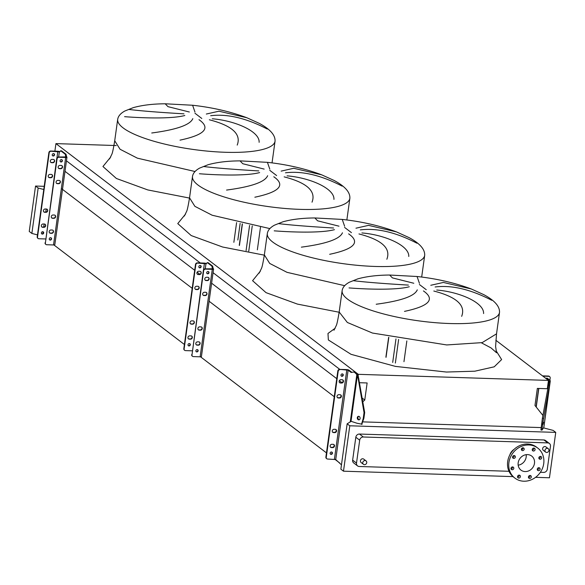 <?xml version="1.0" encoding="UTF-8"?>
<svg xmlns="http://www.w3.org/2000/svg" width="585" height="585" viewBox="0 0 585 585"><rect width="100%" height="100%" fill="white"/><g stroke="black" fill="none" stroke-linecap="round" stroke-linejoin="round"><path stroke-width="0.88" d="M413.807 283.257L392.433 277.897L389.654 275.038C377.362 275.111 366.729 276.391 357.742 278.884L349.282 282.262C345.033 284.595 342.649 287.374 342.145 290.584L339.176 312.002L347.351 322.474L372.455 333.048L446.721 344.945L482.172 342.62L496.533 333.838L482.172 342.62L446.721 344.945M353.472 280.712C365.588 282.182 383.899 283.645 408.396 285.092M409.266 286.752C395.35 290.533 363.387 289.07 349.033 287.915M376.199 304.244C401.003 300.946 414.699 296.156 417.273 289.86M423.438 290.935C435.503 299.33 429.185 306.145 404.491 311.381M419.43 283.308L417.061 276.5L389.676 275.038M338.986 226.176L317.611 220.816L314.832 217.956C302.547 218.022 291.908 219.309 282.921 221.803L274.467 225.174C270.211 227.514 267.835 230.285 267.33 233.503L264.354 254.921L269.707 263.433L287.008 272.332L344.682 285.677M278.65 223.631C290.767 225.101 309.077 226.563 333.582 228.011M334.452 229.664C320.536 233.452 288.566 231.989 274.219 230.834M301.377 247.155C326.189 243.865 339.878 239.068 342.459 232.779M348.623 233.854C360.689 242.248 354.371 249.064 329.669 254.299M314.832 217.956L342.247 219.419L344.609 226.227M264.171 169.094L242.797 163.734L240.018 160.875C227.726 160.941 217.093 162.228 208.106 164.721L199.646 168.092C195.397 170.432 193.013 173.204 192.509 176.421L189.54 197.84L194.893 206.344L212.187 215.243L269.868 228.596M203.836 166.549C215.953 168.019 234.263 169.474 258.76 170.922M259.63 172.582C245.715 176.37 213.752 174.9 199.397 173.745M226.563 190.074C251.367 186.783 265.063 181.986 267.645 175.697M273.802 176.765C285.868 185.167 279.55 191.982 254.855 197.218M240.018 160.875L267.425 162.337L269.795 169.138M189.35 112.006L167.975 106.653L165.197 103.786C152.912 103.859 142.272 105.139 133.285 107.64L124.832 111.011C120.576 113.351 118.199 116.123 117.695 119.333L114.718 140.758L120.071 149.263L137.373 158.162L195.046 171.515M129.014 109.468C141.131 110.938 159.442 112.393 183.946 113.841M184.816 115.501C170.9 119.289 138.93 117.819 124.583 116.664M151.742 132.992C176.553 129.702 190.249 124.905 192.823 118.609M198.988 119.684C211.053 128.086 204.735 134.901 180.034 140.137M194.973 112.057L192.611 105.249L165.219 103.786M366.736 462.669A2.143 1.909 127.3 0 0 362.78 462.545A2.143 1.909 127.3 0 0 366.736 462.669M363.46 464.307L361.091 462.501A2.143 1.909 -52.7 0 1 363.687 459.093L366.056 460.9M544.979 450.333A2.143 1.909 -52.7 0 1 548.935 450.465A2.143 1.909 -52.7 0 1 544.979 450.333M548.255 448.695L545.885 446.889A2.143 1.909 127.3 0 0 543.289 450.296L545.659 452.103M512.533 456.943A1.543 1.375 127.3 0 0 515.378 457.039A1.543 1.375 127.3 0 0 512.533 456.943M514.105 455.51A1.543 1.375 -52.7 0 1 512.562 457.521M510.961 468.292A1.543 1.375 127.3 0 0 513.805 468.388A1.543 1.375 127.3 0 0 510.961 468.292M512.526 466.859A1.543 1.375 -52.7 0 1 510.99 468.87M517.549 476.57A1.543 1.375 127.3 0 0 520.401 476.658A1.543 1.375 127.3 0 0 517.549 476.57M519.122 475.13A1.543 1.375 -52.7 0 1 517.579 477.148M528.445 476.914A1.543 1.375 127.3 0 0 531.297 477.009A1.543 1.375 127.3 0 0 528.445 476.914M530.017 475.481A1.543 1.375 -52.7 0 1 528.482 477.492M537.264 469.133A1.543 1.375 127.3 0 0 540.116 469.228A1.543 1.375 127.3 0 0 537.264 469.133M538.836 467.7A1.543 1.375 -52.7 0 1 537.301 469.711M538.843 457.784A1.543 1.375 127.3 0 0 541.688 457.879A1.543 1.375 127.3 0 0 538.843 457.784M540.408 456.351A1.543 1.375 -52.7 0 1 538.873 458.362M532.248 449.514A1.543 1.375 127.3 0 0 535.099 449.609A1.543 1.375 127.3 0 0 532.248 449.514M533.82 448.081A1.543 1.375 -52.7 0 1 532.277 450.092M521.352 449.17A1.543 1.375 127.3 0 0 524.197 449.258A1.543 1.375 127.3 0 0 521.352 449.17M522.924 447.73A1.543 1.375 -52.7 0 1 521.381 449.748M528.84 444.966A18.874 16.782 -52.7 0 1 537.769 448.081A18.874 16.782 -52.7 0 1 542.332 468.68A18.874 16.782 -52.7 0 1 523.809 481.214A18.874 16.782 -52.7 0 1 514.873 478.091A18.874 16.782 -52.7 0 1 510.317 457.492A18.874 16.782 -52.7 0 1 528.84 444.966M514.873 478.091L513.63 477.141A18.874 16.782 -52.7 0 1 509.067 456.541A18.874 16.782 -52.7 0 1 527.59 444.015A18.874 16.782 -52.7 0 1 536.525 447.13L537.769 448.081M525.147 471.568A8.833 7.861 -52.7 0 1 520.964 470.113A8.833 7.861 -52.7 0 1 518.829 460.468A8.833 7.861 -52.7 0 1 527.502 454.603A8.833 7.861 -52.7 0 1 531.685 456.059A8.833 7.861 -52.7 0 1 533.82 465.704A8.833 7.861 -52.7 0 1 525.147 471.568M521.718 448.337A9.265 8.241 -52.7 0 1 522.785 448.827M540.372 472.285L543.67 472.395A3.43 3.049 127.3 0 0 547.289 469.199L550.47 446.297A3.43 3.049 127.3 0 0 549.388 443.467A3.43 3.049 127.3 0 0 547.757 442.903L363.307 436.995A3.43 3.049 127.3 0 0 359.687 440.191L356.506 463.093A3.43 3.049 127.3 0 0 357.589 465.923A3.43 3.049 127.3 0 0 359.219 466.486L508.994 471.283M509.849 454.896A9.265 8.241 -52.7 0 1 514.076 449.36M206.329 114.038L218.929 111.201L246.826 117.731L259.316 123.391C270.131 129.175 275.374 135.106 275.052 141.175L272.04 162.886M267.301 129.044C246.153 118.104 227.28 113.665 210.673 115.72M237.21 145.095C241.459 134.126 232.172 125.687 209.342 119.771M212.282 118.777C234.746 120.583 259.813 131.267 259.133 142.309M281.144 171.12L293.743 168.283L321.648 174.813L334.137 180.48C344.953 186.264 350.196 192.187 349.874 198.256L346.898 219.675M342.123 186.125C320.975 175.186 302.094 170.747 285.495 172.809M312.024 202.176C316.28 191.207 306.986 182.769 284.164 176.86M287.096 175.858C309.567 177.665 334.635 188.348 333.947 199.39M355.965 228.201L368.565 225.364L396.462 231.894L408.952 237.561C419.767 243.345 425.01 249.268 424.688 255.338L421.719 276.756M416.937 243.214C395.789 232.267 376.916 227.828 360.309 229.89M386.846 259.257C391.094 248.296 381.808 239.85 358.978 233.941M361.918 232.947C384.382 234.746 409.449 245.429 408.769 256.471M430.779 285.283L443.379 282.445L471.283 288.975L483.773 294.643C494.581 300.427 499.831 306.35 499.51 312.419L496.533 333.838L495.605 346.495L496.563 352.77L491.012 347.892L481.375 342.795M491.758 300.295C470.611 289.348 451.73 284.91 435.13 286.972M461.66 316.339C465.909 305.377 456.622 296.939 433.799 291.023M436.732 290.028C459.203 291.835 484.27 302.511 483.583 313.553M351.746 421.529L351.161 421.332L347.161 423.796L349.786 425.792L343.483 471.188L512.972 476.614M517.535 476.76L518.529 476.79M528.43 477.104L529.432 477.141M535.575 477.331L549.454 477.777L555.75 432.388L553.132 430.392L543.545 427.891M349.786 425.792L555.75 432.388M549.388 443.467L545.52 440.52A3.43 3.049 127.3 0 0 543.896 439.949L359.446 434.048A3.43 3.049 127.3 0 0 355.819 437.244L352.645 460.139A3.43 3.049 127.3 0 0 353.728 462.969L357.589 465.923M116.261 145.548L55.933 143.61L54.888 151.149M61.71 188.78L192.194 288.332M209.108 301.238L334.254 396.718M46.222 209.028L45.791 212.092M44.138 224.018L43.714 227.082M43.063 231.784L42.807 233.634M53.937 244.954L184.399 344.492M200.553 356.813L326.459 452.878M334.876 459.298L339.717 462.991M362.21 398.092L364.762 400.038L362.832 401.741M65.001 171.332L194.695 270.285M197.152 272.164L199.873 274.233M211.609 283.191L336.755 378.671M339.278 380.594L341.933 382.619M359.57 382.722L367.131 382.963L364.762 400.038M66.456 160.838L200.319 262.972M213.064 272.698L339.775 369.369M55.933 143.61L358.32 374.327L358.181 375.351M495.824 340.243L548.467 380.411L358.32 374.327M542.909 415.438L534.975 405.485L537.344 388.411L547.311 388.725L548.467 380.411M233.861 242.314L236.596 222.614M347.161 423.796L340.865 469.185L343.483 471.188M44.211 186.322L35.546 186.045L29.25 231.441L31.868 233.437L37.469 234.892M541.103 427.591L363.329 421.895M35.546 186.045L38.164 188.041L43.773 189.503M38.164 188.041L31.868 233.437M240.135 223.433L237.839 240.025M526.186 454.669A8.833 7.861 -52.7 0 1 518.171 465.177M543.012 424.41L543.575 422.224L543.012 424.41M549.871 380.228L550.178 378.034A1.718 1.528 127.3 0 0 548.825 376.338L548.452 376.053A1.718 1.528 -52.7 0 1 549.439 376.491M542.88 376.148L548.825 376.338M541.593 423.986L542.602 424.154L541.944 430.15L540.935 429.982L542.397 418.224L549.213 381.171L547.523 379.065L548.686 379.255L547.267 378.173L545.644 378.254M548.686 379.255L550.178 380.55L550.222 381.34L549.49 385.186L548.481 385.018M550.178 380.55L543.823 427.459L541.944 430.15M542.602 424.154L549.49 385.186M542.397 418.224L543.406 418.392M549.213 381.171L548.964 382.422M547.523 379.065L546.317 378.144M542.507 375.862L548.452 376.053M260.479 227.287L257.356 249.824M41.33 225.583A1.718 1.528 -52.7 0 1 43.144 223.989L44.409 224.026A1.718 1.528 -52.7 0 1 43.955 227.324L42.69 227.28A1.718 1.528 -52.7 0 1 41.33 225.583M43.414 210.593A1.718 1.528 -52.7 0 1 45.228 208.991L46.493 209.035A1.718 1.528 -52.7 0 1 46.032 212.326L44.767 212.289A1.718 1.528 -52.7 0 1 43.414 210.593M48.219 175.99A1.718 1.528 -52.7 0 1 50.025 174.396L51.29 174.432A1.718 1.528 -52.7 0 1 50.836 177.73L49.571 177.686A1.718 1.528 -52.7 0 1 48.219 175.99M50.295 160.999A1.718 1.528 -52.7 0 1 52.109 159.398L53.374 159.442A1.718 1.528 -52.7 0 1 52.913 162.732L51.648 162.696A1.718 1.528 -52.7 0 1 50.295 160.999M50.997 229.978A1.718 1.528 127.3 0 0 49.732 232.991A1.718 1.528 127.3 0 0 50.544 233.276L51.809 233.313A1.718 1.528 127.3 0 0 52.262 230.022L50.997 229.978M53.081 214.987A1.718 1.528 127.3 0 0 51.809 218A1.718 1.528 127.3 0 0 52.621 218.285L53.886 218.322A1.718 1.528 127.3 0 0 54.346 215.024L53.081 214.987M57.878 180.385A1.718 1.528 127.3 0 0 56.613 183.398A1.718 1.528 127.3 0 0 57.425 183.683L58.69 183.719A1.718 1.528 127.3 0 0 59.151 180.429L57.878 180.385M59.962 165.394A1.718 1.528 127.3 0 0 58.69 168.407A1.718 1.528 127.3 0 0 59.502 168.692L60.774 168.729A1.718 1.528 127.3 0 0 61.228 165.431L59.962 165.394M43.129 231.814A1.243 1.104 -52.7 0 1 41.645 233.759M43.692 232.94A1.243 1.104 -52.7 0 1 41.396 232.867A1.243 1.104 -52.7 0 1 43.692 232.94M53.966 153.716A1.243 1.104 -52.7 0 1 52.482 155.661M54.529 154.842A1.243 1.104 -52.7 0 1 52.233 154.769A1.243 1.104 -52.7 0 1 54.529 154.842M49.498 239.755A1.243 1.104 127.3 0 0 50.983 237.802M51.546 238.936A1.243 1.104 -52.7 0 1 49.25 238.863A1.243 1.104 -52.7 0 1 51.546 238.936M60.335 161.657A1.243 1.104 127.3 0 0 61.82 159.705M62.383 160.838A1.243 1.104 -52.7 0 1 60.087 160.765A1.243 1.104 -52.7 0 1 62.383 160.838M49.198 152.853L48.891 152.612A1.718 1.528 -52.7 0 1 50.698 151.018L57.505 151.237A2.062 0.505 -172.1 0 1 59.889 151.72A1.718 0.665 91.8 0 1 59.553 151.924A1.718 0.665 91.8 0 1 59.385 151.859L51.012 151.259A1.718 1.528 127.3 0 0 49.198 152.853L37.52 237.049A1.718 1.528 127.3 0 0 38.873 238.746L45.593 238.958M41.725 226.87A1.718 1.528 127.3 0 0 42.376 227.046L43.641 227.082A1.718 1.528 127.3 0 0 45.06 224.201M43.809 211.872A1.718 1.528 127.3 0 0 44.453 212.048L45.725 212.092A1.718 1.528 127.3 0 0 47.136 209.211M48.606 177.277A1.718 1.528 127.3 0 0 49.257 177.452L50.522 177.489A1.718 1.528 127.3 0 0 51.941 174.608M50.69 162.279A1.718 1.528 127.3 0 0 51.341 162.454L52.606 162.498A1.718 1.528 127.3 0 0 54.017 159.617M37.915 238.329A1.718 1.528 -52.7 0 1 37.206 236.808L37.52 237.049M48.891 152.612L37.206 236.808M58.558 157.014L58.866 157.248A1.718 1.528 127.3 0 0 57.059 158.849L56.745 158.608A1.718 1.528 -52.7 0 1 58.558 157.014L66.003 156.912A1.718 0.665 91.8 0 1 65.63 156.1L65.366 154.703A1.199 0.461 -88.2 0 0 65.111 154.133L60.803 150.85A1.199 0.461 -88.2 0 0 60.686 150.806A1.199 0.461 -88.2 0 0 60.452 150.952L59.889 151.72M49.586 232.859A1.718 1.528 127.3 0 0 50.23 233.035L51.495 233.079A1.718 1.528 127.3 0 0 52.913 230.197M51.663 217.869A1.718 1.528 127.3 0 0 52.314 218.044L53.579 218.088A1.718 1.528 127.3 0 0 54.997 215.207M56.467 183.266A1.718 1.528 127.3 0 0 57.111 183.441L58.376 183.485A1.718 1.528 127.3 0 0 59.794 180.604M58.544 168.275A1.718 1.528 127.3 0 0 59.195 168.451L60.46 168.495A1.718 1.528 127.3 0 0 61.878 165.613M56.745 158.608L45.374 243.038A1.718 1.528 127.3 0 0 46.727 244.735L53.527 244.954A2.062 0.505 7.9 0 0 54.822 244.669L66.961 157.182A2.062 0.505 -172.1 0 1 65.674 157.467L53.527 244.954M45.769 244.325A1.718 1.528 -52.7 0 1 45.06 242.804M57.059 158.849L45.374 243.038M58.866 157.248L65.674 157.467M61.352 150.864A1.199 0.461 91.8 0 1 61.476 150.828A1.199 0.461 91.8 0 1 61.593 150.879L65.9 154.162A1.199 0.461 91.8 0 1 66.163 154.725L66.427 156.129A1.718 0.665 -88.2 0 0 66.8 156.941L66.822 156.955A2.062 0.505 -172.1 0 1 66.961 157.182M332.514 432.139A1.718 1.528 127.3 0 0 333.128 432.293L334.393 432.337A1.718 1.528 127.3 0 0 335.834 429.485M336.58 431.028A1.718 1.528 -52.7 0 1 334.766 432.622L333.501 432.578A1.718 1.528 -52.7 0 1 333.962 429.288L335.227 429.324A1.718 1.528 -52.7 0 1 336.58 431.028M330.437 447.13A1.718 1.528 127.3 0 0 331.044 447.291L332.309 447.328A1.718 1.528 127.3 0 0 333.757 444.476M334.496 446.019A1.718 1.528 -52.7 0 1 332.689 447.613L331.424 447.576A1.718 1.528 -52.7 0 1 331.878 444.278L333.143 444.322A1.718 1.528 -52.7 0 1 334.496 446.019M337.318 397.537A1.718 1.528 127.3 0 0 337.925 397.698L339.198 397.734A1.718 1.528 127.3 0 0 340.638 394.882M341.377 396.425A1.718 1.528 -52.7 0 1 339.571 398.019L338.305 397.983A1.718 1.528 -52.7 0 1 338.759 394.685L340.024 394.729A1.718 1.528 -52.7 0 1 341.377 396.425M339.395 382.546A1.718 1.528 127.3 0 0 340.009 382.7L341.274 382.744A1.718 1.528 127.3 0 0 342.715 379.892M343.461 381.435A1.718 1.528 -52.7 0 1 341.647 383.029L340.382 382.985A1.718 1.528 -52.7 0 1 340.843 379.694L342.108 379.731A1.718 1.528 -52.7 0 1 343.461 381.435M341.187 375.921A1.243 1.104 127.3 0 0 342.664 373.99M343.263 375.139A1.243 1.104 127.3 0 0 340.967 375.065A1.243 1.104 127.3 0 0 343.263 375.139M330.349 454.018A1.243 1.104 127.3 0 0 331.827 452.088M332.426 453.236A1.243 1.104 127.3 0 0 330.13 453.163A1.243 1.104 127.3 0 0 332.426 453.236M357.303 417.631A1.799 1.404 79.6 0 1 358.378 416.323A1.799 1.404 79.6 0 1 360.097 418.553A1.799 1.404 79.6 0 1 359.022 419.862A1.799 1.404 79.6 0 1 357.303 417.631M359.336 419.759A1.799 1.404 79.6 0 1 357.94 417.514A1.799 1.404 79.6 0 1 358.7 416.308M326.255 457.338L325.882 457.053L337.823 370.963L338.196 371.248L326.255 457.338A1.718 1.528 -52.7 0 0 327.607 459.035L335.731 459.569L341.464 464.856M361.779 424.249L363.885 418.297L364.682 412.535L358.057 375.051L356.111 372.938L355.38 373.069L353.954 371.987L351.124 372.469L348.133 370.188L339.636 369.369A1.718 1.528 127.3 0 0 337.823 370.963M338.196 371.248A1.718 1.528 -52.7 0 1 340.009 369.654M350.101 422.107L350.393 420.995A2.062 0.505 7.9 0 0 351.022 421.288L357.011 423.255L362.137 424.227M355.38 373.069L357.42 375.168L358.291 379.065L358.927 378.948M363.885 418.297L363.248 418.414L364.045 412.652L358.291 379.065M363.248 418.414L361.501 424.344M364.682 412.535L364.045 412.652M356.111 372.938L353.954 371.987M351.87 372.345L349.084 370.217A2.062 0.505 7.9 0 0 346.437 369.588L339.636 369.369M325.882 457.053A1.718 1.528 127.3 0 0 326.62 458.596M406.846 340.923L403.964 361.684M187.946 337.443A1.718 1.528 -52.7 0 1 189.759 335.848L191.024 335.885A1.718 1.528 -52.7 0 1 190.564 339.183L189.299 339.139A1.718 1.528 -52.7 0 1 187.946 337.443M190.023 322.452A1.718 1.528 -52.7 0 1 191.836 320.851L193.101 320.894A1.718 1.528 -52.7 0 1 192.648 324.185L191.383 324.148A1.718 1.528 -52.7 0 1 190.023 322.452M194.827 287.849A1.718 1.528 -52.7 0 1 196.64 286.255L197.905 286.292A1.718 1.528 -52.7 0 1 197.445 289.59L196.18 289.546A1.718 1.528 -52.7 0 1 194.827 287.849M196.911 272.859A1.718 1.528 -52.7 0 1 198.717 271.257L199.982 271.301A1.718 1.528 -52.7 0 1 199.529 274.592L198.264 274.555A1.718 1.528 -52.7 0 1 196.911 272.859M197.613 341.837A1.718 1.528 127.3 0 0 196.341 344.85A1.718 1.528 127.3 0 0 197.152 345.135L198.417 345.172A1.718 1.528 127.3 0 0 198.878 341.881L197.613 341.837M199.69 326.847A1.718 1.528 127.3 0 0 198.425 329.86A1.718 1.528 127.3 0 0 199.236 330.137L200.501 330.181A1.718 1.528 127.3 0 0 200.955 326.883L199.69 326.847M204.494 292.244A1.718 1.528 127.3 0 0 203.222 295.257A1.718 1.528 127.3 0 0 204.033 295.542L205.298 295.579A1.718 1.528 127.3 0 0 205.759 292.288L204.494 292.244M206.571 277.253A1.718 1.528 127.3 0 0 205.306 280.266A1.718 1.528 127.3 0 0 206.117 280.544L207.382 280.588A1.718 1.528 127.3 0 0 207.836 277.29L206.571 277.253M189.737 343.673A1.243 1.104 -52.7 0 1 188.253 345.618M190.3 344.799A1.243 1.104 -52.7 0 1 188.004 344.726A1.243 1.104 -52.7 0 1 190.3 344.799M200.575 265.575A1.243 1.104 -52.7 0 1 199.09 267.52M201.138 266.702A1.243 1.104 -52.7 0 1 198.841 266.628A1.243 1.104 -52.7 0 1 201.138 266.702M196.114 351.614A1.243 1.104 127.3 0 0 197.598 349.662M198.154 350.795A1.243 1.104 -52.7 0 1 195.865 350.722A1.243 1.104 -52.7 0 1 198.154 350.795M206.951 273.517A1.243 1.104 127.3 0 0 208.435 271.564M208.991 272.698A1.243 1.104 -52.7 0 1 206.702 272.625A1.243 1.104 -52.7 0 1 208.991 272.698M195.814 264.712L195.5 264.471A1.718 1.528 -52.7 0 1 197.313 262.877L204.114 263.096A2.062 0.505 -172.1 0 1 206.498 263.572A1.718 0.665 91.8 0 1 206.169 263.784A1.718 0.665 91.8 0 1 205.993 263.718L197.62 263.111A1.718 1.528 127.3 0 0 195.814 264.712L184.129 348.901A1.718 1.528 127.3 0 0 185.482 350.605L192.209 350.817M188.341 338.73A1.718 1.528 127.3 0 0 188.984 338.905L190.249 338.942A1.718 1.528 127.3 0 0 191.668 336.061M190.417 323.732A1.718 1.528 127.3 0 0 191.068 323.907L192.333 323.951A1.718 1.528 127.3 0 0 193.752 321.07M195.222 289.136A1.718 1.528 127.3 0 0 195.865 289.312L197.138 289.348A1.718 1.528 127.3 0 0 198.549 286.467M197.299 274.138A1.718 1.528 127.3 0 0 197.949 274.314L199.214 274.358A1.718 1.528 127.3 0 0 200.633 271.477M184.524 350.188A1.718 1.528 -52.7 0 1 183.822 348.667L184.129 348.901M195.5 264.471L183.822 348.667M205.167 268.873L205.481 269.107A1.718 1.528 127.3 0 0 203.668 270.709L203.361 270.467A1.718 1.528 -52.7 0 1 205.167 268.873L212.618 268.771A1.718 0.665 91.8 0 1 212.245 267.959L211.982 266.563A1.199 0.461 -88.2 0 0 211.719 265.992L207.419 262.709A1.199 0.461 -88.2 0 0 207.295 262.665A1.199 0.461 -88.2 0 0 207.061 262.811L206.498 263.579M196.194 344.719A1.718 1.528 127.3 0 0 196.845 344.894L198.11 344.938A1.718 1.528 127.3 0 0 199.522 342.057M198.278 329.728A1.718 1.528 127.3 0 0 198.922 329.903L200.187 329.94A1.718 1.528 127.3 0 0 201.606 327.059M203.075 295.125A1.718 1.528 127.3 0 0 203.726 295.301L204.991 295.345A1.718 1.528 127.3 0 0 206.41 292.463M205.159 280.135A1.718 1.528 127.3 0 0 205.803 280.31L207.068 280.354A1.718 1.528 127.3 0 0 208.487 277.465M203.361 270.467L191.99 354.898A1.718 1.528 127.3 0 0 193.342 356.594L200.143 356.813A2.062 0.505 7.9 0 0 201.43 356.528L213.576 269.041A2.062 0.505 -172.1 0 1 212.282 269.327L200.143 356.813M192.377 356.185A1.718 1.528 -52.7 0 1 191.675 354.664M203.668 270.709L191.99 354.898M205.481 269.107L212.282 269.327M207.96 262.723A1.199 0.461 91.8 0 1 208.084 262.687A1.199 0.461 91.8 0 1 208.209 262.731L212.509 266.021A1.199 0.461 91.8 0 1 212.772 266.584L213.035 267.988A1.718 0.665 -88.2 0 0 213.408 268.8A2.062 0.505 -172.1 0 1 213.576 269.041M213.408 268.8L212.618 268.771M495.956 350.525L501.623 359.563L494.215 366.817L474.844 371.197L446.413 372.038L395.475 366.4L351.037 354.32L328.353 339.951L327.98 333.465L335.19 328.214M419.394 284.493L426.253 289.721M342.145 290.584A79.436 19.459 7.9 0 0 449.697 323.527A79.436 19.459 7.9 0 0 499.51 312.419M339.139 312.244L297.436 304.098L266.029 292.646L252.581 280.69L260.376 271.133M344.58 227.404L351.439 232.64M267.33 233.503A79.436 19.459 7.9 0 0 374.875 266.446A79.436 19.459 7.9 0 0 424.688 255.338M264.325 255.162L222.614 247.016L191.207 235.565L177.76 223.602L185.562 214.052M269.758 170.323L276.617 175.559M192.509 176.421A79.436 19.459 7.9 0 0 300.061 209.364A79.436 19.459 7.9 0 0 349.874 198.256M189.503 198.074L147.8 189.935L116.393 178.483L102.945 166.52L110.74 156.97M194.944 113.241L201.803 118.477M117.695 119.333A79.436 19.459 7.9 0 0 225.24 152.275A79.436 19.459 7.9 0 0 275.052 141.175M547.757 442.903L543.896 439.949M363.307 436.995L359.446 434.048M359.687 440.191L355.819 437.244M356.506 463.093L352.645 460.139M536.233 407.065L538.814 388.455M242.409 223.938L239.426 245.481M249.583 225.4L246.095 250.57M252.252 225.898L248.742 251.206M57.813 151.471L56.899 158.096M59.356 151.844L58.639 157.014M65.366 154.703L66.163 154.725M65.111 154.133L65.9 154.162M65.63 156.1L66.427 156.129M66.003 156.912L66.8 156.941M60.803 150.85L61.593 150.879M334.766 432.622L334.393 432.337M332.689 447.613L332.309 447.328M339.571 398.019L339.198 397.734M341.647 383.029L341.274 382.744M334.408 459.254L346.81 369.874M335.731 459.569L348.133 370.188M350.393 420.995L356.865 374.363M351.022 421.288L357.42 375.168M340.382 382.985L340.009 382.7M338.305 397.983L337.925 397.698M331.424 447.576L331.044 447.291M333.501 432.578L333.128 432.293M388.806 337.384L386.034 357.34M395.965 338.927L392.703 362.429M398.626 339.454L395.35 363.066M204.428 263.33L203.507 269.956M205.971 263.703L205.255 268.873M211.982 266.563L212.772 266.584M211.719 265.992L212.509 266.021M212.245 267.959L213.035 267.988M207.419 262.709L208.209 262.731M339.176 312.002C337.859 319.951 336.88 324.492 336.236 325.618L333.998 330.211M264.354 254.921C263.045 262.87 262.065 267.411 261.415 268.537L259.177 273.129M189.54 197.84C188.224 205.788 187.244 210.322 186.6 211.456L184.363 216.048M114.718 140.758C113.41 148.707 112.43 153.241 111.779 154.374L109.549 158.966M192.611 105.249C212.34 107.435 230.41 111.596 246.826 117.731M267.425 162.337C287.155 164.517 305.231 168.677 321.648 174.813M342.247 219.419C361.976 221.598 380.045 225.759 396.462 231.894M417.061 276.5C436.79 278.679 454.859 282.84 471.283 288.975M543.845 427.408L550.273 381.076M536.087 406.882L538.646 388.447M549.264 376.338L549.637 376.623M242.248 223.901L239.28 245.261M60.686 150.806L61.476 150.828M326.796 458.75L326.423 458.464M388.637 337.34L385.895 357.121M207.295 262.665L208.084 262.687"/></g></svg>
